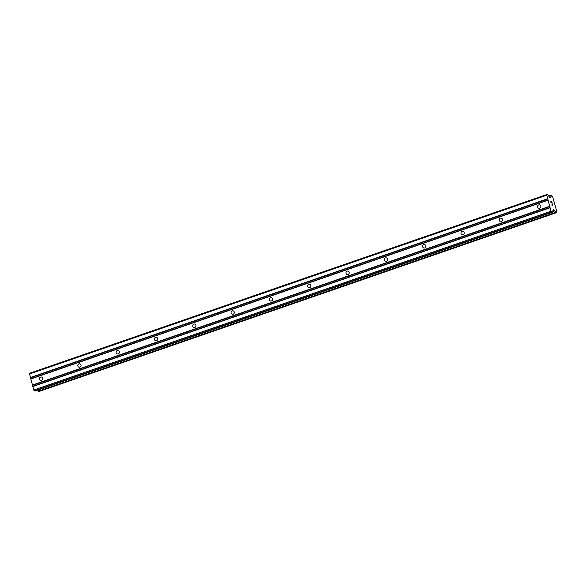 <?xml version="1.0" encoding="UTF-8"?>
<svg xmlns="http://www.w3.org/2000/svg" width="586" height="586" viewBox="0 0 586 586"><rect width="100%" height="100%" fill="white"/><g stroke="black" fill="none" stroke-linecap="round" stroke-linejoin="round"><path stroke-width="0.88" d="M40.639 377.054A1.758 1.626 97 0 1 42.727 378.556A1.758 1.626 97 0 1 40.888 380.475A1.758 1.626 97 0 1 40.639 377.054M78.956 363.818A1.758 1.626 97 0 1 81.044 365.312A1.758 1.626 97 0 1 79.205 367.232A1.758 1.626 97 0 1 78.956 363.818M117.273 350.575A1.758 1.626 97 0 1 119.354 352.076A1.758 1.626 97 0 1 117.522 353.995A1.758 1.626 97 0 1 117.273 350.575M155.583 337.331A1.758 1.626 97 0 1 157.671 338.833A1.758 1.626 97 0 1 155.839 340.752A1.758 1.626 97 0 1 155.583 337.331M193.9 324.095A1.758 1.626 97 0 1 195.988 325.589A1.758 1.626 97 0 1 194.149 327.508A1.758 1.626 97 0 1 193.9 324.095M232.217 310.851A1.758 1.626 97 0 1 234.305 312.353A1.758 1.626 97 0 1 232.466 314.272A1.758 1.626 97 0 1 232.217 310.851M270.534 297.607A1.758 1.626 97 0 1 272.615 299.109A1.758 1.626 97 0 1 270.783 301.028A1.758 1.626 97 0 1 270.534 297.607M308.844 284.364A1.758 1.626 97 0 1 310.932 285.865A1.758 1.626 97 0 1 309.1 287.785A1.758 1.626 97 0 1 308.844 284.364M347.161 271.128A1.758 1.626 97 0 1 349.249 272.622A1.758 1.626 97 0 1 347.41 274.548A1.758 1.626 97 0 1 347.161 271.128M385.478 257.884A1.758 1.626 97 0 1 387.566 259.386A1.758 1.626 97 0 1 385.727 261.305A1.758 1.626 97 0 1 385.478 257.884M423.788 244.64A1.758 1.626 97 0 1 425.875 246.142A1.758 1.626 97 0 1 424.044 248.061A1.758 1.626 97 0 1 423.788 244.64M462.105 231.404A1.758 1.626 97 0 1 464.193 232.898A1.758 1.626 97 0 1 462.361 234.818A1.758 1.626 97 0 1 462.105 231.404M500.422 218.16A1.758 1.626 97 0 1 502.51 219.662A1.758 1.626 97 0 1 500.671 221.581A1.758 1.626 97 0 1 500.422 218.16M538.739 204.917A1.758 1.626 97 0 1 540.827 206.419A1.758 1.626 97 0 1 538.988 208.338A1.758 1.626 97 0 1 538.739 204.917M546.65 194.567L547.947 194.904L549.712 197.482L550.664 197.592L550.899 196.728A1.787 0.63 70.9 0 0 550.906 196.728A1.787 0.63 70.9 0 0 551.074 195.372L551.748 195.46A1.787 0.63 70.9 0 0 552.715 196.955L556.656 211.063A1.787 0.63 70.9 0 0 556.641 211.063A1.787 0.63 70.9 0 0 556.48 212.41L555.806 212.337A1.787 0.63 70.9 0 0 554.832 210.835L554.048 209.847L553.133 209.729L552.642 212.198L551.536 212.073L551.008 211.26L546.65 194.567L29.395 373.326L33.754 390.02L34.281 390.833L35.424 390.935M38.039 390.042A1.787 0.63 70.9 0 1 38.551 391.096L39.211 391.419M552.232 203.232L551.763 201.533L552.239 203.232L551.741 201.716L551.265 201.665L551.499 202.478L551.265 201.665M551.499 202.478L550.715 201.591L551.14 203.093L550.715 201.591M551.14 203.093L550.584 201.386L551.763 201.533L550.584 201.394M552.305 204.536L552.613 205.1L551.587 204.975L552.613 205.1M552.525 204.836L552.81 205.268L552.517 204.836M552.818 205.312L551.587 204.975M39.189 391.426L556.444 212.674L39.174 391.433M30.721 378.783L547.976 200.024M30.684 379.032L547.939 200.273M30.443 377.809L547.698 199.05M30.267 377.538L547.522 198.779M29.3 374.058L546.555 195.299M549.507 197.306L550.825 196.845M552.796 211.546L554.832 210.835M552.818 211.341L554.693 210.696M34.281 390.833L551.536 212.073M33.754 390.02L551.008 211.26M32.787 386.548L550.042 207.788M32.816 386.299L550.071 207.539M32.545 385.324L549.8 206.565M32.369 385.053L549.624 206.294M550.379 197.563L550.752 197.431M548.767 196.171L551.074 195.372M548.672 196.032L551.06 195.204L548.672 196.024M548.643 195.973L551.089 195.131L548.635 195.973M38.757 391.382L556.011 212.623M555.894 212.513L38.639 391.272L555.894 212.52M38.551 391.096L555.806 212.337M552.928 210.513L554.275 210.044M552.964 210.22L554.048 209.847M35.35 390.957L552.605 212.205M35.387 390.957L552.642 212.198"/></g></svg>
